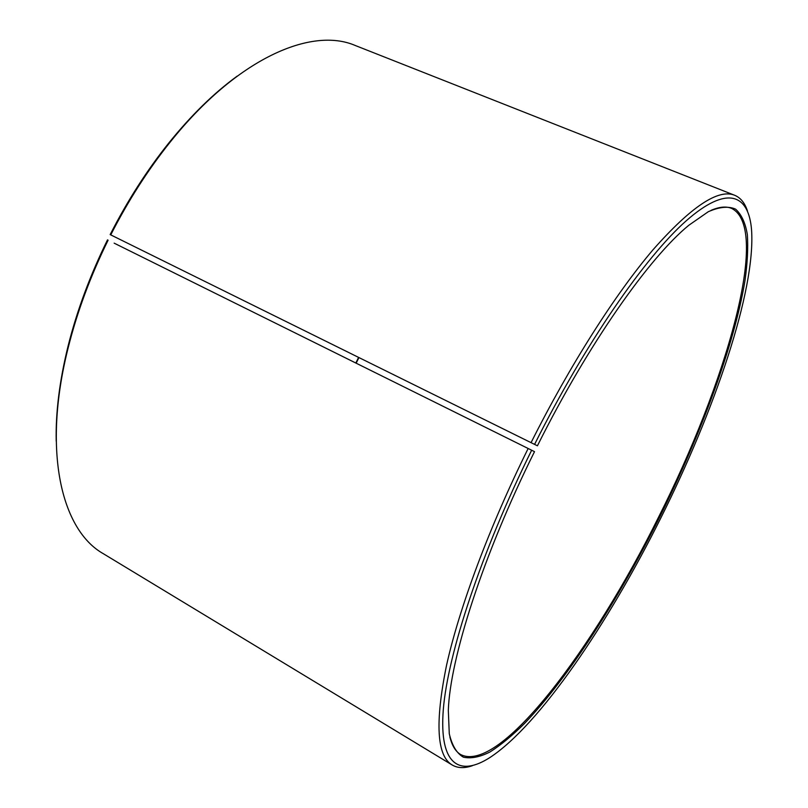 <?xml version="1.0" encoding="UTF-8"?>
<svg xmlns="http://www.w3.org/2000/svg" width="808" height="808" viewBox="0 0 808 808"><rect width="100%" height="100%" fill="white"/><g stroke="black" fill="none" stroke-linecap="round" stroke-linejoin="round"><path stroke-width="1.21" d="M711.03 210.353C719.302 206.818 726.109 206.141 731.472 208.333C771.761 228.028 725.231 385.224 658.712 516.867C594.486 646.885 499.93 774.468 460.661 754.551C455.672 751.612 452.086 745.774 449.894 737.058M114.16 243.157L534.512 451.652L114.16 243.157M110.161 234.593L537.431 445.804L110.161 234.593C127.381 200.838 146.955 170.266 168.892 142.895C191.274 115.211 214.039 92.95 237.188 76.124M110.777 234.835C128.179 200.717 147.955 169.832 170.104 142.178C236.845 58.509 311.353 26.492 355.298 45.511L734.694 195.284C740.593 197.738 744.845 202.959 747.461 210.959M531.189 442.4C570.317 364.448 615.716 293.536 653.127 249.652C691.173 206.626 718.362 188.506 734.694 195.284M534.674 444.188C585.305 343.208 645.218 257.055 686.144 220.867C727.22 184.648 748.794 194.183 751.571 230.058C755.692 290.809 714.565 410.615 660.803 518.029C608.394 623.17 539.795 724.705 490.123 757.399C459.641 777.074 438.916 765.277 443.309 709.545C447.763 653.975 481.083 552.359 531.644 450.258M537.431 445.804C588.214 343.976 649.289 257.51 688.8 225.281L708.293 211.716C719.474 206.818 728.584 205.969 735.634 209.181C741.502 214.463 745.4 222.917 747.339 234.562C748.238 247.723 747.44 263.125 744.966 280.77C734.3 345.036 701.142 433.846 659.591 517.312C618.403 599.496 568.479 677.649 524.634 723.362C512.333 735.553 500.798 745.077 490.032 751.945C479.831 757.106 470.953 758.843 463.398 757.177C456.762 753.369 452.056 745.572 449.278 733.775L448.319 710.323C450.036 658.621 482.982 555.167 534.512 451.652M472.438 765.681C464.489 768.448 457.752 768.226 452.228 765.014C436.764 756.015 434.866 722.807 446.521 665.398C459.247 608.01 489.042 527.553 528.139 448.521M452.228 765.014L103.343 553.712C61.6 530.25 41.976 451.571 68.165 347.794C77.144 311.928 90.456 276.053 108.1 240.178M56.206 441.168C55.58 412.565 59.519 380.972 68.003 346.39C76.891 310.878 90.052 275.376 107.504 239.885M358.54 357.489L355.833 363.024M358.883 357.661L356.166 363.186M168.892 142.895L170.104 142.178M68.003 346.39L68.165 347.794"/></g></svg>
